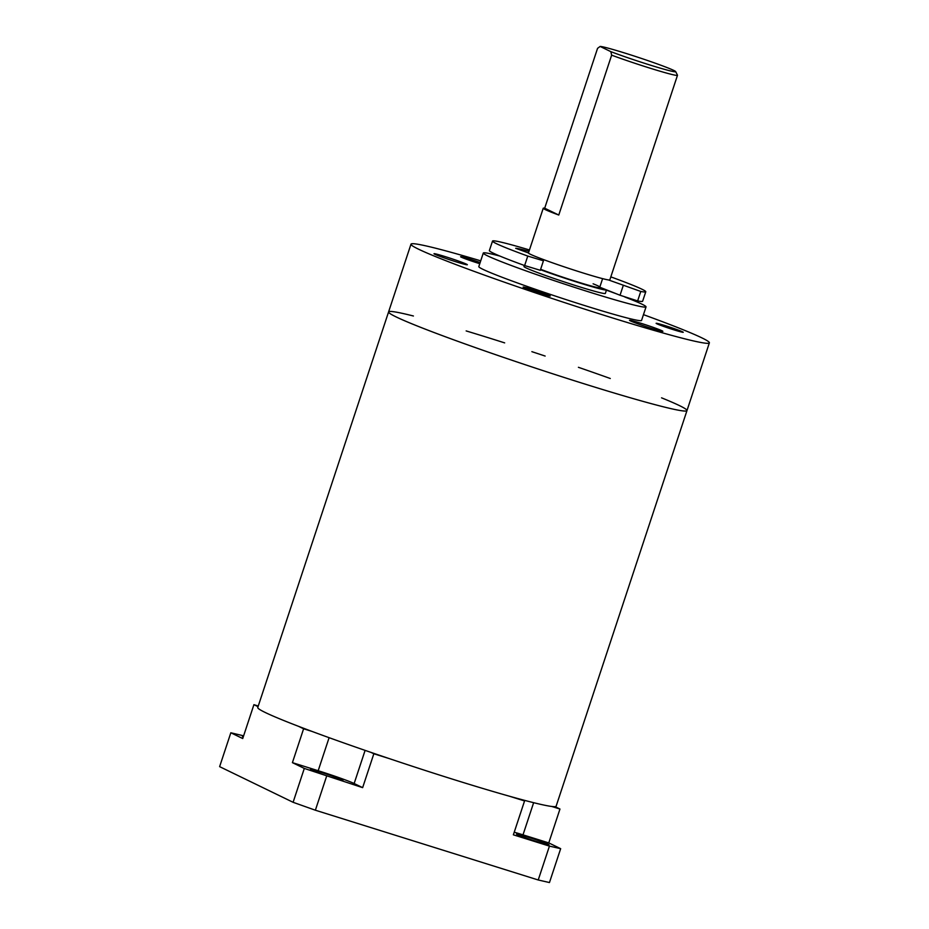 <?xml version="1.0" encoding="UTF-8"?>
<svg xmlns="http://www.w3.org/2000/svg" width="929" height="929" viewBox="0 0 929 929"><rect width="100%" height="100%" fill="white"/><g stroke="black" fill="none" stroke-linecap="round" stroke-linejoin="round"><path stroke-width="1.39" d="M413.417 315.999A157.14 7.258 18.3 0 0 388.589 311.912A157.14 7.258 18.3 0 0 594.409 386.998A157.14 7.258 18.3 0 0 686.972 410.595A157.14 7.258 18.3 0 0 661.564 397.833M610.272 378.498A157.14 7.258 18.3 0 0 578.407 367.303M545.137 356.051A157.14 7.258 18.3 0 0 531.864 351.661M504.668 342.882A157.14 7.258 18.3 0 0 466.161 330.921M686.972 410.595L556.134 806.198A157.14 7.258 -161.7 0 1 463.571 782.601A157.14 7.258 -161.7 0 1 257.763 707.515L388.589 311.912A157.14 7.258 18.3 0 0 535.499 368.139A157.14 7.258 18.3 0 0 686.972 410.595L709.373 342.847A157.14 7.258 18.3 0 0 701.883 337.877A157.14 7.258 18.3 0 0 643.472 314.652M549.573 295.573A14.283 0.662 -161.7 0 1 550.258 296.026A14.283 0.662 -161.7 0 1 536.486 292.17A14.283 0.662 -161.7 0 1 523.132 287.061A14.283 0.662 -161.7 0 1 534.651 290.185A14.283 0.662 -161.7 0 1 549.573 295.573M682.56 331.827A14.283 0.662 -161.7 0 1 683.245 332.28A14.283 0.662 -161.7 0 1 669.472 328.413A14.283 0.662 -161.7 0 1 656.118 323.304A14.283 0.662 -161.7 0 1 667.637 326.427A14.283 0.662 -161.7 0 1 682.56 331.827M479.77 263.685A14.283 0.662 -161.7 0 1 460.61 256.718A14.283 0.662 -161.7 0 1 480.142 262.547M662.029 330.782A17.558 0.813 -161.7 0 1 662.865 331.339A17.558 0.813 -161.7 0 1 645.945 326.59A17.558 0.813 -161.7 0 1 629.525 320.308A17.558 0.813 -161.7 0 1 643.681 324.151A17.558 0.813 -161.7 0 1 662.029 330.782M466.521 264.196A17.558 0.813 -161.7 0 1 467.357 264.753A17.558 0.813 -161.7 0 1 450.426 260.004A17.558 0.813 -161.7 0 1 434.006 253.722A17.558 0.813 -161.7 0 1 448.161 257.554A17.558 0.813 -161.7 0 1 466.521 264.196M544.684 208.212L597.556 48.343L600.134 46.45L610.852 51.652L611.642 55.171L558.77 215.04L544.684 208.212A42.85 1.974 -161.7 0 0 543.244 208.247A42.85 1.974 -161.7 0 0 558.77 215.04M543.244 208.247L528.462 252.955A42.85 1.974 18.3 0 0 568.525 268.295A42.85 1.974 18.3 0 0 609.83 279.873L677.485 75.295A42.85 1.974 18.3 0 0 677.473 75.191L675.662 71.591A39.993 1.846 -161.7 0 1 652.773 65.889A39.993 1.846 -161.7 0 1 610.852 51.652M611.642 55.171A42.85 1.974 18.3 0 0 654.295 69.489A42.85 1.974 18.3 0 0 677.485 75.295M600.134 46.45A39.993 1.846 -161.7 0 1 639.93 57.923A39.993 1.846 -161.7 0 1 675.662 71.591M480.711 260.828A157.14 7.258 18.3 0 0 410.99 244.176A157.14 7.258 18.3 0 0 557.899 300.404A157.14 7.258 18.3 0 0 709.373 342.847M499.895 256.067A85.712 3.96 18.3 0 0 483.289 253.048L478.807 266.6A85.712 3.96 18.3 0 0 558.944 297.268A85.712 3.96 18.3 0 0 641.556 320.424L646.038 306.872A85.712 3.96 18.3 0 0 641.951 304.166A85.712 3.96 18.3 0 0 624.834 297.013M616.844 293.982A85.712 3.96 18.3 0 0 606.428 290.173M483.289 253.048A85.712 3.96 18.3 0 0 563.415 283.717A85.712 3.96 18.3 0 0 646.038 306.872M524.328 265.439L523.979 266.507A42.85 1.974 18.3 0 0 564.042 281.847A42.85 1.974 18.3 0 0 605.348 293.425L606.521 289.894A42.85 1.974 18.3 0 0 606.521 289.883A42.85 1.974 18.3 0 1 583.215 284.065A42.85 1.974 18.3 0 1 540.481 269.712M540.62 269.282A35.708 1.649 18.3 0 0 577.733 281.998A35.708 1.649 18.3 0 0 599.739 287.653L599.867 287.247M551.791 806.477L559.966 809.043L548.772 842.905L560.663 848.676L549.434 846.122L538.228 879.984L549.457 882.55L560.663 848.676M555.043 806.651L559.966 809.043M371.147 752.467L373.841 753.767L362.647 787.641L304.306 768.422L293.099 802.296L315.372 810.216L326.567 776.354M549.434 846.122L513.365 834.823L524.56 800.949L509.626 796.281M388.786 758.447L373.841 753.767M524.56 800.949L521.866 799.648M258.25 706.028L253.919 704.67L242.724 738.543L230.833 732.772L243.619 735.826M304.306 768.422L292.414 762.651L303.609 728.789L298.685 726.397M258.041 706.667L253.919 704.67M303.609 728.789L311.784 731.344M293.099 802.296L219.627 766.646L230.833 732.772M292.414 762.651L318.182 770.722A29.995 1.382 -161.7 0 1 354.146 783.519L362.647 787.641M321.562 772.475A17.14 0.79 18.3 0 0 310.391 769.572A17.14 0.79 18.3 0 0 326.416 775.703A17.14 0.79 18.3 0 0 342.94 780.337A17.14 0.79 18.3 0 0 321.562 772.475M514.236 832.198A29.995 1.382 -161.7 0 1 523.004 834.846L548.772 842.905M527.684 837.006A17.14 0.79 18.3 0 0 516.501 834.091A17.14 0.79 18.3 0 0 532.526 840.222A17.14 0.79 18.3 0 0 549.051 844.856A17.14 0.79 18.3 0 0 527.684 837.006M243.352 736.639A17.14 0.79 18.3 0 0 242.434 736.592A17.14 0.79 18.3 0 0 243.201 737.115M538.228 879.984L315.372 810.216M543.755 259.667L543.43 260.805L527.765 256.067A80.707 3.728 -161.7 0 1 492.521 241.075A80.707 3.728 -161.7 0 1 529.449 249.959M610.817 276.877A80.707 3.728 -161.7 0 1 645.771 291.764A80.707 3.728 -161.7 0 1 640.778 291.451L608.472 279.931M602.607 278.642L599.774 287.2L620.038 295.248L637.642 300.926A80.707 3.728 18.3 0 0 642.636 301.24L645.771 291.764M492.521 241.075L489.374 250.563A80.707 3.728 18.3 0 0 524.63 265.555L540.295 270.293L543.43 260.805L540.295 270.293M593.108 283.798A35.708 1.649 -161.7 0 1 599.855 286.956M529.007 251.306A57.145 2.636 18.3 0 0 515.688 248.298L528.462 252.943M365.109 750.388L354.146 783.519M329.098 737.696L318.182 770.722M533.641 802.691L523.004 834.846M637.642 300.926L640.778 291.451M524.63 265.555L527.765 256.067M620.038 295.248L623.173 285.772M388.589 311.912L410.99 244.176"/></g></svg>
